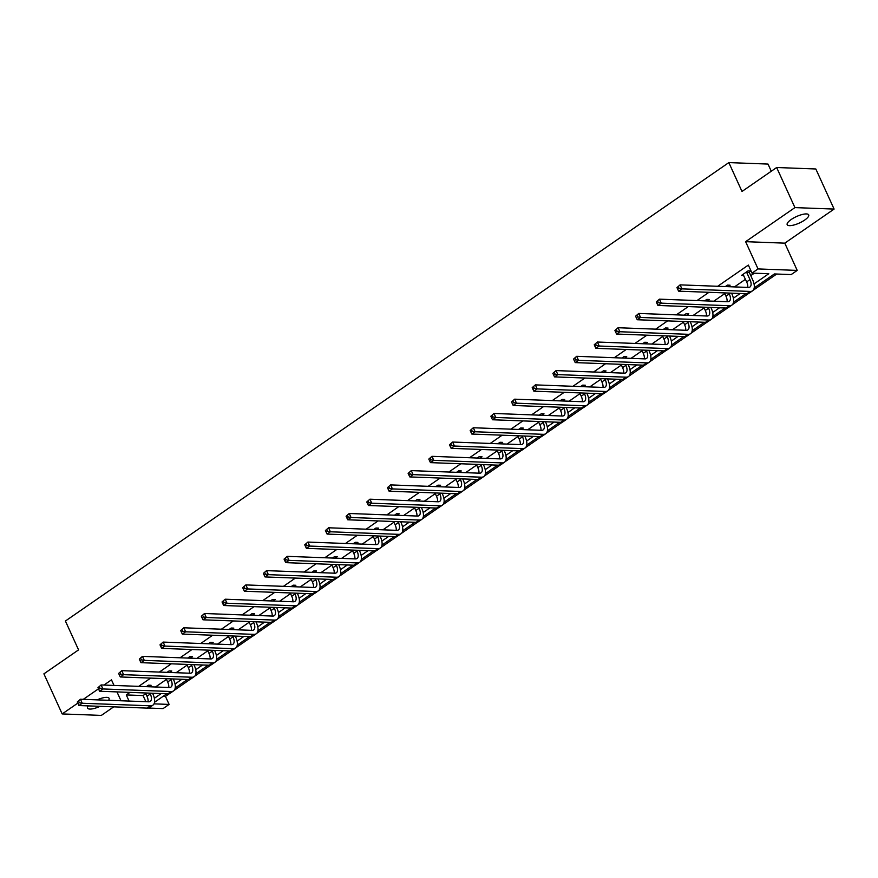 <?xml version="1.0" encoding="UTF-8"?>
<svg xmlns="http://www.w3.org/2000/svg" width="878" height="878" viewBox="0 0 878 878"><rect width="100%" height="100%" fill="white"/><g stroke="black" fill="none" stroke-linecap="round" stroke-linejoin="round"><path stroke-width="1.32" d="M97.14 699.865A11.82 3.545 -24.5 0 1 109.081 698.317A11.82 3.545 -24.5 0 1 108.587 700.293M791.166 219.533A11.82 3.545 -24.5 0 1 801.976 214.561A11.82 3.545 -24.5 0 1 808.704 214.88A11.82 3.545 -24.5 0 1 804.72 220.038A11.82 3.545 -24.5 0 1 793.91 225.009A11.82 3.545 -24.5 0 1 787.182 224.691A11.82 3.545 -24.5 0 1 791.166 219.533M77.802 703.135L62.173 713.935L43.9 673.843L78.559 649.885L65.411 621.02L728.839 162.595L741.998 191.459L776.657 167.511L815.827 168.982L834.1 209.074L794.93 207.603L745.62 241.669L758.043 268.931L797.213 270.413L791.188 274.573L774.396 273.947L754.213 287.896M776.657 167.511L794.93 207.603M62.173 713.935L101.343 715.405L113.734 706.845M100.037 706.329A11.82 3.545 -24.5 0 1 87.57 708.118A11.82 3.545 -24.5 0 1 88.25 705.89M745.62 241.669L784.789 243.151L834.1 209.074M784.789 243.151L797.213 270.413M163.143 696.32L165.459 696.408L169.63 693.521M174.096 690.437L190.306 679.232M194.773 676.148L210.983 664.942M215.45 661.858L231.66 650.653M236.127 647.569L252.348 636.363M256.804 633.279L273.025 622.074M277.481 618.99L293.702 607.795M298.169 604.701L314.379 593.506M318.846 590.422L335.056 579.217M339.523 576.133L355.733 564.927M360.199 561.843L376.41 550.638M380.876 547.554L397.086 536.348M401.553 533.264L417.774 522.059M422.23 518.975L438.451 507.769M442.907 504.685L459.128 493.48M463.595 490.396L479.805 479.19M484.272 476.106L500.482 464.901M504.949 461.817L521.159 450.612M525.626 447.528L541.836 436.322M546.303 433.238L562.524 422.033M566.979 418.949L583.201 407.754M587.656 404.659L603.877 393.465M608.344 390.381L624.554 379.175M629.021 376.091L645.231 364.886M649.698 361.802L665.908 350.596M670.375 347.512L686.585 336.307M691.052 333.223L707.262 322.017M711.729 318.933L727.95 307.728M732.406 304.644L748.627 293.439M753.083 290.355L776.712 274.035M165.459 696.408L169.114 704.419L163.078 708.59L148.206 708.03M771.279 171.232L768.009 164.065L728.839 162.595M170.31 672.032L171.792 671.001L169.147 670.902L167.039 672.361M211.664 643.453L213.156 642.422L210.511 642.323L208.393 643.783M253.018 614.874L254.51 613.843L251.865 613.744L249.747 615.204M294.382 586.295L295.864 585.275L293.219 585.176L291.112 586.636M335.736 557.728L337.229 556.696L334.573 556.597L332.466 558.057M377.09 529.149L378.583 528.117L375.938 528.018L373.819 529.478M418.444 500.57L419.936 499.538L417.291 499.439L415.173 500.899M459.809 471.991L461.29 470.959L458.645 470.86L456.538 472.32M501.162 443.412L502.655 442.38L499.999 442.282L497.892 443.741M542.516 414.833L544.009 413.812L541.364 413.703L539.246 415.162M583.87 386.254L585.363 385.233L582.718 385.135L580.61 386.594M625.235 357.686L626.716 356.655L624.071 356.556L621.964 358.015M666.589 329.107L668.081 328.076L665.425 327.977L663.318 329.437M707.942 300.528L709.435 299.497L706.79 299.398L704.672 300.858M749.307 271.95L750.789 270.918L748.144 270.819L741.515 275.396L743.732 275.483M129.966 692.391L126.278 694.937L143.059 695.563L145.803 693.675M155.461 686.991L166.48 679.385M176.138 672.702L187.157 665.096M196.826 658.412L207.834 650.807M217.503 644.123L228.51 636.517M238.179 629.844L249.187 622.228M258.856 615.555L269.875 607.938M279.533 601.265L290.552 593.649M300.21 586.976L311.229 579.359M320.887 572.686L331.906 565.07M341.575 558.397L352.583 550.78M362.252 544.108L373.26 536.502M382.929 529.818L393.937 522.212M403.606 515.529L414.614 507.923M424.283 501.239L435.301 493.634M444.959 486.95L455.978 479.344M465.636 472.66L476.655 465.055M486.313 458.371L497.332 450.765M507.001 444.092L518.009 436.476M527.678 429.803L538.686 422.186M548.355 415.514L559.363 407.897M569.032 401.224L580.051 393.607M589.709 386.935L600.728 379.318M610.386 372.645L621.404 365.029M631.062 358.356L642.081 350.75M651.75 344.066L662.758 336.461M672.427 329.777L683.435 322.171M693.104 315.487L704.112 307.882M713.781 301.198L724.789 293.592M734.458 286.908L745.477 279.303M750.767 275.648L754.323 273.19M754.037 283.923L768.788 273.727L752.007 273.102L748.352 265.079L717.677 286.283M708.952 292.308L697 300.572M688.275 306.598L676.323 314.862M667.598 320.887L655.646 329.151M646.921 335.176L634.97 343.43M626.244 349.466L614.282 357.719M605.568 363.755L593.605 372.009M584.891 378.034L572.928 386.298M564.203 392.323L552.251 400.587M543.526 406.613L531.574 414.877M522.849 420.902L510.897 429.166M502.172 435.192L490.22 443.456M481.495 449.481L469.532 457.745M460.818 463.771L448.856 472.035M440.141 478.06L428.179 486.324M419.464 492.349L407.502 500.614M398.777 506.639L386.825 514.903M378.1 520.928L366.148 529.193M357.423 535.218L345.471 543.471M336.746 549.507L324.794 557.76M316.069 563.786L304.106 572.05M295.392 578.075L283.429 586.339M274.715 592.365L262.752 600.629M254.027 606.654L242.076 614.918M233.35 620.944L221.399 629.208M212.674 635.233L200.722 643.497M191.997 649.522L180.045 657.787M171.32 663.812L159.357 672.076M150.643 678.101L138.68 686.366M728.619 286.239L730.112 285.207L727.467 285.109L725.349 286.568M687.265 314.818L688.758 313.786L686.113 313.687L683.995 315.147M645.912 343.397L647.404 342.365L644.748 342.266L642.641 343.726M604.558 371.976L606.039 370.944L603.395 370.845L601.287 372.305M563.193 400.544L564.686 399.523L562.041 399.424L559.923 400.884M521.839 429.122L523.332 428.091L520.687 427.992L518.569 429.452M480.486 457.701L481.967 456.67L479.322 456.571L477.215 458.031M439.132 486.28L440.613 485.249L437.968 485.15L435.861 486.61M397.767 514.859L399.26 513.828L396.615 513.729L394.496 515.188M356.413 543.438L357.906 542.406L355.25 542.308L353.143 543.767M315.059 572.006L316.541 570.985L313.896 570.887L311.789 572.346M273.695 600.585L275.187 599.564L272.542 599.455L270.435 600.914M232.341 629.164L233.833 628.132L231.188 628.033L229.07 629.493M190.987 657.743L192.48 656.711L189.824 656.612L187.716 658.072M149.633 686.322L151.115 685.29L148.47 685.191L146.363 686.651M752.007 273.102L758.043 268.931M114.019 685.433L111.484 679.857L103.955 685.059M98.479 688.846L83.278 699.349M116.972 691.897L121.01 700.765M126.278 694.937L129.077 701.072M154.363 698.295L161.212 693.565M175.04 684.006L181.889 679.276M195.728 669.716L202.566 664.986M216.405 655.427L223.242 650.697M237.082 641.138L243.93 636.407M257.759 626.848L264.607 622.118M278.436 612.559L285.284 607.828M299.113 598.269L305.961 593.539M319.79 583.991L326.638 579.26M340.477 569.701L347.315 564.971M361.154 555.412L367.992 550.682M381.831 541.122L388.68 536.392M402.508 526.833L409.357 522.103M423.185 512.543L430.033 507.813M443.862 498.254L450.71 493.524M464.539 483.965L471.387 479.234M485.216 469.675L492.064 464.945M505.904 455.386L512.741 450.655M526.581 441.096L533.418 436.366M547.257 426.807L554.106 422.077M567.934 412.517L574.783 407.787M588.611 398.239L595.46 393.509M609.288 383.949L616.136 379.219M629.965 369.66L636.813 364.93M650.653 355.37L657.49 350.64M671.33 341.081L678.167 336.351M692.007 326.792L698.855 322.061M712.684 312.502L719.532 307.772M733.36 298.213L740.209 293.482M154.023 703.86L169.114 704.419M745.817 293.691L733.536 302.186M725.14 307.98L712.859 316.464M704.463 322.27L692.182 330.754M683.786 336.559L671.505 345.043M663.11 350.849L650.828 359.332M642.422 365.138L630.141 373.622M621.745 379.428L609.464 387.911M601.068 393.717L588.787 402.201M580.391 408.007L568.11 416.49M559.714 422.296L547.433 430.78M539.037 436.585L526.756 445.069M518.36 450.864L506.079 459.359M497.672 465.153L485.391 473.648M476.995 479.443L464.714 487.938M456.319 493.732L444.038 502.216M435.642 508.022L423.361 516.505M414.965 522.311L402.684 530.795M394.288 536.601L382.007 545.084M373.611 550.89L361.33 559.374M352.934 565.18L340.653 573.663M332.246 579.469L319.965 587.953M311.569 593.758L299.288 602.242M290.892 608.048L278.611 616.532M270.215 622.337L257.934 630.821M249.539 636.627L237.258 645.11M228.862 650.905L216.581 659.4M208.185 665.195L195.904 673.689M187.497 679.484L175.216 687.979M166.82 693.774L154.539 702.257M143.059 695.563L145.858 701.698M743.007 274.375L746.662 281.904A9.241 4.522 -124.6 0 1 747.716 287.413M746.717 272.465L749.977 279.61A9.241 4.522 -124.6 0 1 749.933 287.018A9.241 4.522 -124.6 0 1 748.33 287.435L680.099 284.867L681.921 288.873L750.163 291.441A13.85 6.772 55.4 0 0 752.556 290.816A13.85 6.772 55.4 0 0 752.622 279.72L749.362 272.564L746.717 272.465L746.651 271.851M749.197 270.863L749.362 272.564M676.949 287.622L680.099 284.867L676.949 287.622L677.684 289.224L679.001 288.302L678.277 286.7M679.001 288.302L681.921 288.873L678.606 291.167L746.849 293.735A13.85 6.772 55.4 0 0 749.241 293.098L752.556 290.816M678.606 291.167L677.684 289.224M724.471 292.89L725.985 296.193A9.241 4.522 -124.6 0 1 727.039 301.703M728.905 293.054L729.3 293.9A9.241 4.522 -124.6 0 1 729.256 301.308A9.241 4.522 -124.6 0 1 727.653 301.725L659.422 299.157L661.244 303.162L729.486 305.731A13.85 6.772 55.4 0 0 731.879 305.105A13.85 6.772 55.4 0 0 731.945 293.998L731.561 293.153M728.52 285.152L728.663 286.689M656.272 301.911L659.422 299.157L656.272 301.911L656.996 303.514L658.324 302.592L657.6 300.989M658.324 302.592L661.244 303.162L657.929 305.456L726.172 308.024A13.85 6.772 55.4 0 0 728.564 307.388L731.879 305.105M657.929 305.456L656.996 303.514M703.794 307.179L705.297 310.483A9.241 4.522 -124.6 0 1 706.351 315.992M708.228 307.344L708.612 308.189A9.241 4.522 -124.6 0 1 708.568 315.597A9.241 4.522 -124.6 0 1 706.977 316.014L638.745 313.446L640.567 317.452L708.798 320.02A13.85 6.772 55.4 0 0 711.202 319.394A13.85 6.772 55.4 0 0 711.268 308.288L710.873 307.443M707.833 299.442L707.986 300.978M635.595 316.201L638.745 313.446L635.595 316.201L636.32 317.803L637.647 316.881L636.923 315.279M637.647 316.881L640.567 317.452L637.252 319.746L705.495 322.314A13.85 6.772 55.4 0 0 707.887 321.677L711.202 319.394M637.252 319.746L636.32 317.803M683.117 321.469L684.62 324.772A9.241 4.522 -124.6 0 1 685.674 330.282M687.551 321.633L687.935 322.478A9.241 4.522 -124.6 0 1 687.891 329.876A9.241 4.522 -124.6 0 1 686.3 330.304L618.057 327.735L619.89 331.741L688.122 334.309A13.85 6.772 55.4 0 0 690.525 333.684A13.85 6.772 55.4 0 0 690.58 322.577L690.196 321.732M687.156 313.731L687.309 315.268M614.918 330.49L618.057 327.735L614.918 330.49L615.643 332.093L616.971 331.171L616.235 329.568M616.971 331.171L619.89 331.741L616.575 334.035L684.807 336.603A13.85 6.772 55.4 0 0 687.211 335.967L690.525 333.684M616.575 334.035L615.643 332.093M662.44 335.758L663.944 339.062A9.241 4.522 -124.6 0 1 664.997 344.56M666.874 335.923L667.258 336.768A9.241 4.522 -124.6 0 1 667.214 344.165A9.241 4.522 -124.6 0 1 665.623 344.593L597.38 342.025L599.213 346.031L667.445 348.599A13.85 6.772 55.4 0 0 669.837 347.973A13.85 6.772 55.4 0 0 669.903 336.867L669.519 336.022M666.479 328.021L666.632 329.557M594.23 344.78L597.38 342.025L594.23 344.78L594.966 346.382L596.294 345.46L595.558 343.858M596.294 345.46L599.213 346.031L595.899 348.325L664.13 350.893A13.85 6.772 55.4 0 0 666.523 350.256L669.837 347.973M595.899 348.325L594.966 346.382M641.763 350.048L643.267 353.351A9.241 4.522 -124.6 0 1 644.32 358.85M646.197 350.212L646.581 351.057A9.241 4.522 -124.6 0 1 646.537 358.454A9.241 4.522 -124.6 0 1 644.946 358.882L576.703 356.314L578.536 360.32L646.768 362.888A13.85 6.772 55.4 0 0 649.16 362.252A13.85 6.772 55.4 0 0 649.226 351.156L648.842 350.311M645.802 342.299L645.956 343.847M573.553 359.058L576.703 356.314L573.553 359.058L574.289 360.671L575.617 359.75L574.881 358.147M575.617 359.75L578.536 360.32L575.222 362.603L643.453 365.171A13.85 6.772 55.4 0 0 645.846 364.546L649.16 362.252M575.222 362.603L574.289 360.671M621.086 364.337L622.59 367.641A9.241 4.522 -124.6 0 1 623.643 373.139M625.52 364.502L625.904 365.347A9.241 4.522 -124.6 0 1 625.86 372.744A9.241 4.522 -124.6 0 1 624.258 373.161L556.026 370.593L557.848 374.61L626.091 377.178A13.85 6.772 55.4 0 0 628.483 376.541A13.85 6.772 55.4 0 0 628.549 365.446L628.165 364.6M625.125 356.589L625.279 358.136M552.877 373.348L556.026 370.593L552.877 373.348L553.612 374.95L554.94 374.039L554.205 372.437M554.94 374.039L557.848 374.61L554.545 376.892L622.776 379.461A13.85 6.772 55.4 0 0 625.169 378.835L628.483 376.541M554.545 376.892L553.612 374.95M600.409 378.627L601.913 381.93A9.241 4.522 -124.6 0 1 602.966 387.428M604.843 378.791L605.227 379.636A9.241 4.522 -124.6 0 1 605.183 387.033A9.241 4.522 -124.6 0 1 603.581 387.45L535.35 384.882L537.171 388.899L605.414 391.467A13.85 6.772 55.4 0 0 607.806 390.831A13.85 6.772 55.4 0 0 607.872 379.735L607.488 378.89M604.448 370.878L604.602 372.426M532.2 387.637L535.35 384.882L532.2 387.637L532.935 389.239L534.252 388.328L533.528 386.726M534.252 388.328L537.171 388.899L533.857 391.182L602.099 393.75A13.85 6.772 55.4 0 0 604.492 393.124L607.806 390.831M533.857 391.182L532.935 389.239M579.721 392.916L581.236 396.219A9.241 4.522 -124.6 0 1 582.29 401.718M584.155 393.081L584.55 393.926A9.241 4.522 -124.6 0 1 584.507 401.323A9.241 4.522 -124.6 0 1 582.904 401.74L514.673 399.172L516.494 403.189L584.737 405.757A13.85 6.772 55.4 0 0 587.13 405.12A13.85 6.772 55.4 0 0 587.195 394.024L586.811 393.179M583.771 385.168L583.925 386.715M511.523 401.926L514.673 399.172L511.523 401.926L512.258 403.529L513.575 402.618L512.851 401.016M513.575 402.618L516.494 403.189L513.18 405.471L581.423 408.04A13.85 6.772 55.4 0 0 583.815 407.414L587.13 405.12M513.18 405.471L512.258 403.529M559.045 407.205L560.559 410.498A9.241 4.522 -124.6 0 1 561.613 416.007M563.478 407.37L563.863 408.215A9.241 4.522 -124.6 0 1 563.83 415.612A9.241 4.522 -124.6 0 1 562.227 416.029L493.996 413.461L495.818 417.467L564.06 420.046A13.85 6.772 55.4 0 0 566.453 419.41A13.85 6.772 55.4 0 0 566.519 408.314L566.123 407.469M563.094 399.457L563.237 401.005M490.846 416.216L493.996 413.461L490.846 416.216L491.57 417.818L492.898 416.907L492.174 415.305M492.898 416.907L495.818 417.467L492.503 419.761L560.746 422.329A13.85 6.772 55.4 0 0 563.138 421.703L566.453 419.41M492.503 419.761L491.57 417.818M538.368 421.484L539.871 424.787A9.241 4.522 -124.6 0 1 540.925 430.297M542.802 421.659L543.186 422.505A9.241 4.522 -124.6 0 1 543.142 429.902A9.241 4.522 -124.6 0 1 541.55 430.319L473.308 427.751L475.141 431.756L543.372 434.325A13.85 6.772 55.4 0 0 545.776 433.699A13.85 6.772 55.4 0 0 545.831 422.603L545.447 421.758M542.406 413.747L542.56 415.294M470.169 430.505L473.308 427.751L470.169 430.505L470.893 432.108L472.221 431.197L471.486 429.594M472.221 431.197L475.141 431.756L471.826 434.05L540.058 436.618A13.85 6.772 55.4 0 0 542.461 435.993L545.776 433.699M471.826 434.05L470.893 432.108M517.691 435.773L519.194 439.077A9.241 4.522 -124.6 0 1 520.248 444.586M522.125 435.949L522.509 436.794A9.241 4.522 -124.6 0 1 522.465 444.191A9.241 4.522 -124.6 0 1 520.874 444.608L452.631 442.04L454.464 446.046L522.695 448.614A13.85 6.772 55.4 0 0 525.088 447.989A13.85 6.772 55.4 0 0 525.154 436.893L524.77 436.048M521.73 428.036L521.883 429.583M449.492 444.795L452.631 442.04L449.492 444.795L450.216 446.397L451.544 445.486L450.809 443.884M451.544 445.486L454.464 446.046L451.149 448.34L519.381 450.908A13.85 6.772 55.4 0 0 521.773 450.282L525.088 447.989M451.149 448.34L450.216 446.397M497.014 450.063L498.517 453.366A9.241 4.522 -124.6 0 1 499.571 458.876M501.448 450.227L501.832 451.083A9.241 4.522 -124.6 0 1 501.788 458.481A9.241 4.522 -124.6 0 1 500.197 458.898L431.954 456.33L433.787 460.335L502.018 462.904A13.85 6.772 55.4 0 0 504.411 462.278A13.85 6.772 55.4 0 0 504.477 451.182L504.093 450.337M501.053 442.325L501.206 443.873M428.804 459.084L431.954 456.33L428.804 459.084L429.54 460.687L430.868 459.776L430.132 458.162M430.868 459.776L433.787 460.335L430.472 462.629L498.704 465.197A13.85 6.772 55.4 0 0 501.097 464.572L504.411 462.278M430.472 462.629L429.54 460.687M476.337 464.352L477.841 467.656A9.241 4.522 -124.6 0 1 478.894 473.165M480.771 464.517L481.155 465.373A9.241 4.522 -124.6 0 1 481.111 472.77A9.241 4.522 -124.6 0 1 479.52 473.187L411.277 470.619L413.11 474.625L481.342 477.193A13.85 6.772 55.4 0 0 483.734 476.567A13.85 6.772 55.4 0 0 483.8 465.472L483.416 464.616M480.376 456.615L480.529 458.162M408.127 473.374L411.277 470.619L408.127 473.374L408.863 474.976L410.191 474.054L409.455 472.452M410.191 474.054L413.11 474.625L409.796 476.919L478.027 479.487A13.85 6.772 55.4 0 0 480.42 478.861L483.734 476.567M409.796 476.919L408.863 474.976M455.66 478.642L457.164 481.945A9.241 4.522 -124.6 0 1 458.217 487.455M460.094 478.806L460.478 479.651A9.241 4.522 -124.6 0 1 460.434 487.06A9.241 4.522 -124.6 0 1 458.832 487.477L390.6 484.908L392.422 488.914L460.665 491.482A13.85 6.772 55.4 0 0 463.057 490.857A13.85 6.772 55.4 0 0 463.123 479.761L462.739 478.905M459.699 470.904L459.852 472.441M387.45 487.663L390.6 484.908L387.45 487.663L388.186 489.265L389.503 488.344L388.778 486.741M389.503 488.344L392.422 488.914L389.108 491.208L457.35 493.776A13.85 6.772 55.4 0 0 459.743 493.14L463.057 490.857M389.108 491.208L388.186 489.265M434.983 492.931L436.487 496.235A9.241 4.522 -124.6 0 1 437.54 501.744M439.417 493.096L439.801 493.941A9.241 4.522 -124.6 0 1 439.757 501.349A9.241 4.522 -124.6 0 1 438.155 501.766L369.923 499.198L371.745 503.204L439.988 505.772A13.85 6.772 55.4 0 0 442.38 505.146A13.85 6.772 55.4 0 0 442.446 494.04L442.062 493.195M439.022 485.194L439.176 486.73M366.774 501.953L369.923 499.198L366.774 501.953L367.509 503.555L368.826 502.633L368.101 501.031M368.826 502.633L371.745 503.204L368.431 505.498L436.673 508.066A13.85 6.772 55.4 0 0 439.066 507.429L442.38 505.146M368.431 505.498L367.509 503.555M414.295 507.221L415.81 510.524A9.241 4.522 -124.6 0 1 416.863 516.034M418.729 507.385L419.124 508.23A9.241 4.522 -124.6 0 1 419.08 515.627A9.241 4.522 -124.6 0 1 417.478 516.055L349.246 513.487L351.068 517.493L419.311 520.061A13.85 6.772 55.4 0 0 421.703 519.436A13.85 6.772 55.4 0 0 421.769 508.329L421.385 507.484M418.345 499.483L418.488 501.02M346.097 516.242L349.246 513.487L346.097 516.242L346.821 517.844L348.149 516.923L347.425 515.32M348.149 516.923L351.068 517.493L347.754 519.787L415.996 522.355A13.85 6.772 55.4 0 0 418.389 521.719L421.703 519.436M347.754 519.787L346.821 517.844M393.618 521.51L395.122 524.814A9.241 4.522 -124.6 0 1 396.176 530.323M398.052 521.675L398.436 522.52A9.241 4.522 -124.6 0 1 398.392 529.917A9.241 4.522 -124.6 0 1 396.801 530.345L328.57 527.777L330.391 531.783L398.623 534.351A13.85 6.772 55.4 0 0 401.026 533.725A13.85 6.772 55.4 0 0 401.092 522.619L400.697 521.773M397.657 513.773L397.811 515.309M325.42 530.531L328.57 527.777L325.42 530.531L326.144 532.134L327.472 531.212L326.748 529.61M327.472 531.212L330.391 531.783L327.077 534.076L395.319 536.645A13.85 6.772 55.4 0 0 397.712 536.008L401.026 533.725M327.077 534.076L326.144 532.134M372.941 535.799L374.445 539.103A9.241 4.522 -124.6 0 1 375.499 544.601M377.375 535.964L377.759 536.809A9.241 4.522 -124.6 0 1 377.716 544.206A9.241 4.522 -124.6 0 1 376.124 544.634L307.882 542.066L309.714 546.072L377.946 548.64A13.85 6.772 55.4 0 0 380.35 548.004A13.85 6.772 55.4 0 0 380.404 536.908L380.02 536.063M376.98 528.051L377.134 529.599M304.743 544.81L307.882 542.066L304.743 544.81L305.467 546.423L306.795 545.501L306.06 543.899M306.795 545.501L309.714 546.072L306.4 548.355L374.632 550.923A13.85 6.772 55.4 0 0 377.035 550.297L380.35 548.004M306.4 548.355L305.467 546.423M352.265 550.089L353.768 553.392A9.241 4.522 -124.6 0 1 354.822 558.891M356.698 550.254L357.083 551.099A9.241 4.522 -124.6 0 1 357.039 558.496A9.241 4.522 -124.6 0 1 355.447 558.913L287.205 556.345L289.038 560.362L357.269 562.93A13.85 6.772 55.4 0 0 359.662 562.293A13.85 6.772 55.4 0 0 359.728 551.197L359.343 550.352M356.303 542.341L356.457 543.888M284.055 559.099L287.205 556.345L284.055 559.099L284.79 560.702L286.118 559.791L285.383 558.188M286.118 559.791L289.038 560.362L285.723 562.644L353.955 565.212A13.85 6.772 55.4 0 0 356.347 564.587L359.662 562.293M285.723 562.644L284.79 560.702M331.588 564.378L333.091 567.682A9.241 4.522 -124.6 0 1 334.145 573.18M336.022 564.543L336.406 565.388A9.241 4.522 -124.6 0 1 336.362 572.785A9.241 4.522 -124.6 0 1 334.77 573.202L266.528 570.634L268.361 574.651L336.592 577.219A13.85 6.772 55.4 0 0 338.985 576.583A13.85 6.772 55.4 0 0 339.051 565.487L338.667 564.642M335.626 556.63L335.78 558.178M263.378 573.389L266.528 570.634L263.378 573.389L264.113 574.991L265.441 574.08L264.706 572.478M265.441 574.08L268.361 574.651L265.046 576.934L333.278 579.502A13.85 6.772 55.4 0 0 335.67 578.876L338.985 576.583M265.046 576.934L264.113 574.991M310.911 578.668L312.414 581.971A9.241 4.522 -124.6 0 1 313.468 587.47M315.345 578.832L315.729 579.678A9.241 4.522 -124.6 0 1 315.685 587.075A9.241 4.522 -124.6 0 1 314.083 587.492L245.851 584.924L247.673 588.94L315.915 591.509A13.85 6.772 55.4 0 0 318.308 590.872A13.85 6.772 55.4 0 0 318.374 579.776L317.99 578.931M314.95 570.919L315.103 572.467M242.701 587.678L245.851 584.924L242.701 587.678L243.436 589.281L244.764 588.37L244.029 586.767M244.764 588.37L247.673 588.94L244.369 591.223L312.601 593.791A13.85 6.772 55.4 0 0 314.993 593.166L318.308 590.872M244.369 591.223L243.436 589.281M290.234 592.957L291.737 596.25A9.241 4.522 -124.6 0 1 292.791 601.759M294.668 593.122L295.052 593.967A9.241 4.522 -124.6 0 1 295.008 601.364A9.241 4.522 -124.6 0 1 293.406 601.781L225.174 599.213L226.996 603.23L295.238 605.798A13.85 6.772 55.4 0 0 297.631 605.161A13.85 6.772 55.4 0 0 297.697 594.066L297.313 593.221M294.273 585.209L294.426 586.756M222.024 601.968L225.174 599.213L222.024 601.968L222.76 603.57L224.077 602.659L223.352 601.057M224.077 602.659L226.996 603.23L223.681 605.513L291.924 608.081A13.85 6.772 55.4 0 0 294.317 607.455L297.631 605.161M223.681 605.513L222.76 603.57M269.546 607.236L271.061 610.539A9.241 4.522 -124.6 0 1 272.114 616.049M273.98 607.411L274.375 608.256A9.241 4.522 -124.6 0 1 274.331 615.654A9.241 4.522 -124.6 0 1 272.729 616.071L204.497 613.502L206.319 617.508L274.562 620.077A13.85 6.772 55.4 0 0 276.954 619.451A13.85 6.772 55.4 0 0 277.02 608.355L276.636 607.51M273.596 599.498L273.749 601.046M201.347 616.257L204.497 613.502L201.347 616.257L202.083 617.86L203.4 616.949L202.675 615.346M203.4 616.949L206.319 617.508L203.005 619.802L271.247 622.37A13.85 6.772 55.4 0 0 273.64 621.745L276.954 619.451M203.005 619.802L202.083 617.86M248.869 621.525L250.384 624.829A9.241 4.522 -124.6 0 1 251.437 630.338M253.303 621.701L253.687 622.546A9.241 4.522 -124.6 0 1 253.654 629.943A9.241 4.522 -124.6 0 1 252.052 630.36L183.82 627.792L185.642 631.798L253.885 634.366A13.85 6.772 55.4 0 0 256.277 633.74A13.85 6.772 55.4 0 0 256.343 622.645L255.948 621.8M252.919 613.788L253.062 615.335M180.67 630.547L183.82 627.792L180.67 630.547L181.395 632.149L182.723 631.238L181.998 629.636M182.723 631.238L185.642 631.798L182.328 634.092L250.57 636.66A13.85 6.772 55.4 0 0 252.963 636.034L256.277 633.74M182.328 634.092L181.395 632.149M228.192 635.815L229.696 639.118A9.241 4.522 -124.6 0 1 230.749 644.628M232.626 635.99L233.01 636.835A9.241 4.522 -124.6 0 1 232.966 644.232A9.241 4.522 -124.6 0 1 231.375 644.65L163.132 642.081L164.965 646.087L233.197 648.655A13.85 6.772 55.4 0 0 235.6 648.03A13.85 6.772 55.4 0 0 235.666 636.934L235.271 636.089M232.231 628.077L232.385 629.625M159.994 644.836L163.132 642.081L159.994 644.836L160.718 646.438L162.046 645.528L161.311 643.914M162.046 645.528L164.965 646.087L161.651 648.381L229.882 650.949A13.85 6.772 55.4 0 0 232.286 650.324L235.6 648.03M161.651 648.381L160.718 646.438M207.515 650.104L209.019 653.408A9.241 4.522 -124.6 0 1 210.072 658.917M211.949 650.269L212.333 651.125A9.241 4.522 -124.6 0 1 212.289 658.522A9.241 4.522 -124.6 0 1 210.698 658.939L142.456 656.371L144.288 660.377L212.52 662.945A13.85 6.772 55.4 0 0 214.912 662.319A13.85 6.772 55.4 0 0 214.978 651.224L214.594 650.379M211.554 642.367L211.708 643.914M139.317 659.126L142.456 656.371L139.317 659.126L140.041 660.728L141.369 659.817L140.634 658.204M141.369 659.817L144.288 660.377L140.974 662.67L209.205 665.239A13.85 6.772 55.4 0 0 211.609 664.613L214.912 662.319M140.974 662.67L140.041 660.728M186.838 664.394L188.342 667.697A9.241 4.522 -124.6 0 1 189.396 673.206M191.272 664.558L191.656 665.403A9.241 4.522 -124.6 0 1 191.613 672.811A9.241 4.522 -124.6 0 1 190.021 673.228L121.779 670.66L123.611 674.666L191.843 677.234A13.85 6.772 55.4 0 0 194.236 676.609A13.85 6.772 55.4 0 0 194.301 665.513L193.917 664.657M190.877 656.656L191.031 658.204M118.629 673.415L121.779 670.66L118.629 673.415L119.364 675.017L120.692 674.095L119.957 672.493M120.692 674.095L123.611 674.666L120.297 676.96L188.529 679.528A13.85 6.772 55.4 0 0 190.921 678.892L194.236 676.609M120.297 676.96L119.364 675.017M166.161 678.683L167.665 681.986A9.241 4.522 -124.6 0 1 168.719 687.496M170.595 678.848L170.98 679.693A9.241 4.522 -124.6 0 1 170.936 687.101A9.241 4.522 -124.6 0 1 169.344 687.518L101.102 684.95L102.935 688.956L171.166 691.524A13.85 6.772 55.4 0 0 173.559 690.898A13.85 6.772 55.4 0 0 173.624 679.791L173.24 678.946M170.2 670.946L170.354 672.482M97.952 687.704L101.102 684.95L97.952 687.704L98.687 689.307L100.015 688.385L99.28 686.783M100.015 688.385L102.935 688.956L99.62 691.249L167.852 693.818A13.85 6.772 55.4 0 0 170.244 693.181L173.559 690.898M99.62 691.249L98.687 689.307M145.485 692.972L146.988 696.276A9.241 4.522 -124.6 0 1 148.042 701.785M149.918 693.137L150.303 693.982A9.241 4.522 -124.6 0 1 150.259 701.39A9.241 4.522 -124.6 0 1 148.656 701.807L80.425 699.239L82.247 703.245L150.489 705.813A13.85 6.772 55.4 0 0 152.882 705.188A13.85 6.772 55.4 0 0 152.948 694.081L152.563 693.236M149.523 685.235L149.677 686.772M77.275 701.994L80.425 699.239L77.275 701.994L78.01 703.596L79.327 702.674L78.603 701.072M79.327 702.674L82.247 703.245L78.932 705.539L147.175 708.107A13.85 6.772 55.4 0 0 149.567 707.47L152.882 705.188M78.932 705.539L78.01 703.596M749.977 279.61L746.662 281.904M750.163 291.441L746.849 293.735M729.3 293.9L725.985 296.193M729.486 305.731L726.172 308.024M708.612 308.189L705.297 310.483M708.798 320.02L705.495 322.314M687.935 322.478L684.62 324.772M688.122 334.309L684.807 336.603M667.258 336.768L663.944 339.062M667.445 348.599L664.13 350.893M646.581 351.057L643.267 353.351M646.768 362.888L643.453 365.171M625.904 365.347L622.59 367.641M626.091 377.178L622.776 379.461M605.227 379.636L601.913 381.93M605.414 391.467L602.099 393.75M584.55 393.926L581.236 396.219M584.737 405.757L581.423 408.04M563.863 408.215L560.559 410.498M564.06 420.046L560.746 422.329M543.186 422.505L539.871 424.787M543.372 434.325L540.058 436.618M522.509 436.794L519.194 439.077M522.695 448.614L519.381 450.908M501.832 451.083L498.517 453.366M502.018 462.904L498.704 465.197M481.155 465.373L477.841 467.656M481.342 477.193L478.027 479.487M460.478 479.651L457.164 481.945M460.665 491.482L457.35 493.776M439.801 493.941L436.487 496.235M439.988 505.772L436.673 508.066M419.124 508.23L415.81 510.524M419.311 520.061L415.996 522.355M398.436 522.52L395.122 524.814M398.623 534.351L395.319 536.645M377.759 536.809L374.445 539.103M377.946 548.64L374.632 550.923M357.083 551.099L353.768 553.392M357.269 562.93L353.955 565.212M336.406 565.388L333.091 567.682M336.592 577.219L333.278 579.502M315.729 579.678L312.414 581.971M315.915 591.509L312.601 593.791M295.052 593.967L291.737 596.25M295.238 605.798L291.924 608.081M274.375 608.256L271.061 610.539M274.562 620.077L271.247 622.37M253.687 622.546L250.384 624.829M253.885 634.366L250.57 636.66M233.01 636.835L229.696 639.118M233.197 648.655L229.882 650.949M212.333 651.125L209.019 653.408M212.52 662.945L209.205 665.239M191.656 665.403L188.342 667.697M191.843 677.234L188.529 679.528M170.98 679.693L167.665 681.986M171.166 691.524L167.852 693.818M150.303 693.982L146.988 696.276M150.489 705.813L147.175 708.107"/></g></svg>
